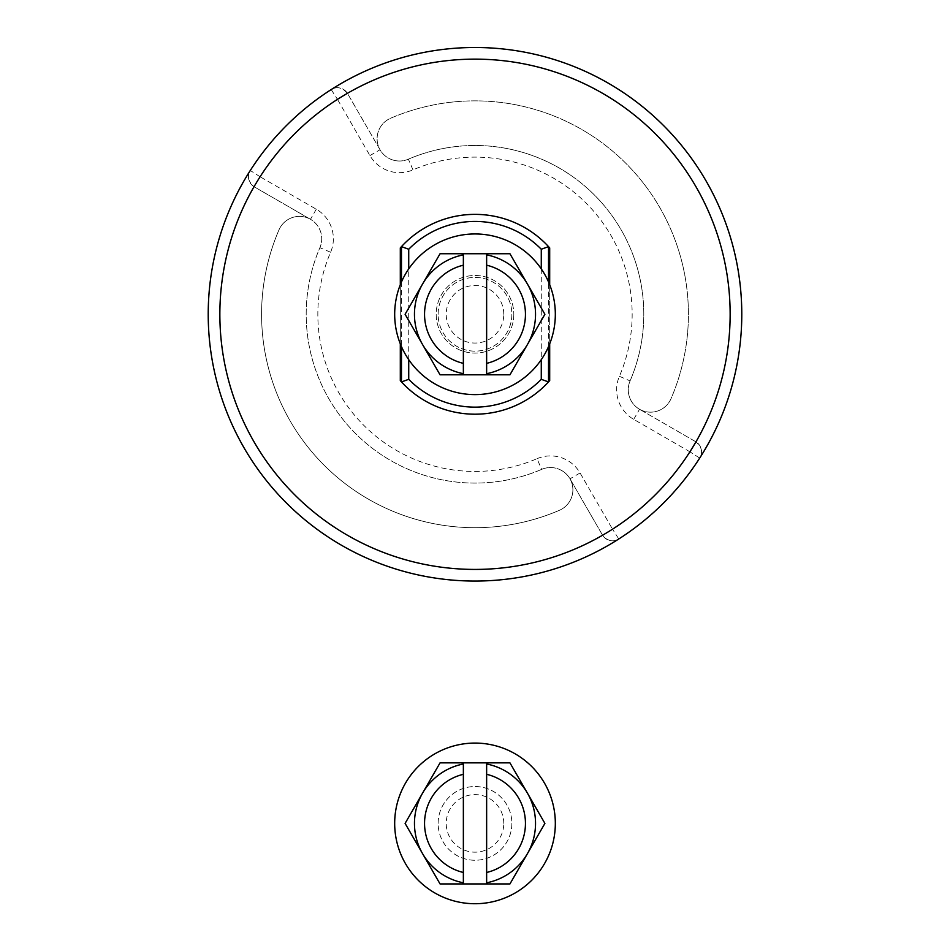 <?xml version="1.0" encoding="UTF-8"?>
<svg xmlns="http://www.w3.org/2000/svg" width="950" height="950" viewBox="0 0 950 950"><rect width="100%" height="100%" fill="white"/><g stroke="black" fill="none" stroke-linecap="round" stroke-linejoin="round"><path stroke-width="0.71" stroke-dasharray="4.75 3.56" d="M347.427 93.326C341.964 87.305 336.561 86.058 331.206 89.573A266.784 266.784 0 0 1 699.711 458.078C703.226 452.723 701.979 447.319 695.958 441.857A255.134 255.134 0 0 0 347.427 93.326A11.638 11.638 0 0 1 347.558 93.551L337.476 99.37L331.206 89.573A11.638 11.638 0 0 1 347.558 93.551L380.012 149.756A22.503 22.503 0 0 0 408.381 159.184A168.803 168.803 0 0 1 630.099 380.891A22.503 22.503 0 0 0 639.528 409.272L695.732 441.714A11.638 11.638 0 0 1 699.711 458.078L689.902 451.796L695.732 441.714A11.638 11.638 0 0 1 695.958 441.857M602.573 535.242A11.638 11.638 0 0 1 602.442 535.004L569.988 478.8A22.503 22.503 0 0 0 541.619 469.383A168.803 168.803 0 0 1 319.901 247.665A22.503 22.503 0 0 0 310.472 219.296L254.268 186.841A11.638 11.638 0 0 1 250.289 170.489L260.098 176.759L254.268 186.841A11.638 11.638 0 0 1 254.042 186.711A255.134 255.134 0 0 0 602.573 535.242C608.036 541.251 613.439 542.509 618.794 538.994A11.638 11.638 0 0 1 602.442 535.004L612.524 529.186L618.794 538.994A266.784 266.784 0 0 1 250.289 170.489A266.784 266.784 0 0 1 331.206 89.573M699.711 458.078A266.784 266.784 0 0 1 618.794 538.994M250.289 170.489C246.774 175.845 248.021 181.248 254.042 186.711M695.732 441.714L639.528 409.272A22.503 22.503 0 0 1 639.445 409.224A22.313 22.313 0 0 0 671.021 398.679A213.429 213.429 0 0 0 390.593 118.251A22.313 22.313 0 0 0 380.059 149.827A22.503 22.503 0 0 1 380.012 149.756L347.558 93.551M537.023 458.684A34.153 34.153 0 0 1 580.07 472.981L612.524 529.186A255.134 255.134 0 0 0 689.902 451.796L633.709 419.354A34.153 34.153 0 0 1 619.4 376.307A157.154 157.154 0 0 0 412.977 169.884A34.153 34.153 0 0 1 369.93 155.574L337.476 99.37A255.134 255.134 0 0 0 260.098 176.759L316.291 209.214A34.153 34.153 0 0 1 330.6 252.261A157.154 157.154 0 0 0 537.023 458.684L541.619 469.383A22.503 22.503 0 0 1 569.941 478.729A22.503 22.503 0 0 1 569.988 478.8L602.442 535.004M254.268 186.841L310.472 219.296A22.503 22.503 0 0 1 310.555 219.331A22.313 22.313 0 0 0 278.979 229.876A213.429 213.429 0 0 0 559.408 510.304A22.313 22.313 0 0 0 569.941 478.729A22.313 22.313 0 0 1 559.408 510.304A213.429 213.429 0 0 1 278.979 229.876A22.313 22.313 0 0 1 310.555 219.331A22.503 22.503 0 0 1 319.901 247.665A168.803 168.803 0 0 0 541.619 469.383M400.306 247.914L400.306 380.641A99.916 99.916 0 0 0 549.694 380.641L549.694 247.914A99.916 99.916 0 0 0 400.306 247.914A99.916 99.916 0 0 1 549.694 247.914A99.916 99.916 0 0 0 400.306 247.914L400.306 380.641A99.916 99.916 0 0 0 549.694 380.641A99.916 99.916 0 0 1 400.306 380.641M549.694 284.751L549.694 343.817M400.306 284.751L400.306 343.817M548.53 346.608L548.53 281.96M541.274 268.897L541.274 359.658M401.47 281.96L401.47 346.608M408.726 359.658L408.726 268.897M639.445 409.224A22.503 22.503 0 0 1 630.099 380.891A168.803 168.803 0 0 0 408.381 159.184A22.503 22.503 0 0 1 380.059 149.827A22.313 22.313 0 0 1 390.593 118.251A213.429 213.429 0 0 1 671.021 398.679A22.313 22.313 0 0 1 639.445 409.224M513.808 314.284A38.807 38.807 0 0 1 455.596 347.89A38.807 38.807 0 0 1 455.596 280.678A38.807 38.807 0 0 1 513.808 314.284A38.807 38.807 0 0 0 455.596 280.678A38.807 38.807 0 0 0 455.596 347.89A38.807 38.807 0 0 0 513.808 314.284M549.694 380.641L549.694 247.914M486.637 265.192A50.445 50.445 0 0 1 486.637 363.363M463.363 363.363A50.445 50.445 0 0 1 463.363 265.192M463.363 373.683L463.363 254.873M486.637 373.683L486.637 254.873M503.773 314.284A28.773 28.773 0 0 0 460.608 289.358A28.773 28.773 0 0 0 460.608 339.197A28.773 28.773 0 0 0 503.773 314.284M511.86 314.284A36.86 36.86 0 0 1 475 351.144A36.86 36.86 0 0 1 438.14 314.284A36.86 36.86 0 0 1 475 277.412A36.86 36.86 0 0 1 511.86 314.284M438.14 314.284A36.86 36.86 0 0 1 493.43 282.352A36.86 36.86 0 0 1 493.43 346.204A36.86 36.86 0 0 1 438.14 314.284M509.948 253.745L544.896 314.284L509.948 374.811M486.637 374.811L463.363 374.811M440.052 374.811L405.104 314.284L440.052 253.745M463.363 253.745L486.637 253.745M394.678 314.284A80.323 80.323 0 0 1 515.161 244.72A80.323 80.323 0 0 1 515.161 383.848A80.323 80.323 0 0 1 394.678 314.284M486.637 774.309A50.445 50.445 0 0 1 486.637 872.48M463.363 872.48A50.445 50.445 0 0 1 463.363 774.309M463.363 882.799L463.363 763.99M486.637 882.799L486.637 763.99M503.773 823.401A28.773 28.773 0 0 0 460.608 798.475A28.773 28.773 0 0 0 460.608 848.314A28.773 28.773 0 0 0 503.773 823.401M511.86 823.401A36.86 36.86 0 0 1 475 860.261A36.86 36.86 0 0 1 438.14 823.401A36.86 36.86 0 0 1 475 786.529A36.86 36.86 0 0 1 511.86 823.401M438.14 823.401A36.86 36.86 0 0 1 493.43 791.469A36.86 36.86 0 0 1 493.43 855.321A36.86 36.86 0 0 1 438.14 823.401M509.948 762.862L544.896 823.401L509.948 883.928M486.637 883.928L463.363 883.928M440.052 883.928L405.104 823.401L440.052 762.862M463.363 762.862L486.637 762.862M394.678 823.401A80.323 80.323 0 0 1 515.161 753.837A80.323 80.323 0 0 1 515.161 892.964A80.323 80.323 0 0 1 394.678 823.401M633.709 419.354L639.528 409.272M619.4 376.307L630.099 380.891M412.977 169.884L408.381 159.184M369.93 155.574L380.012 149.756M316.291 209.214L310.472 219.296M330.6 252.261L319.901 247.665M580.07 472.981L569.988 478.8"/><path stroke-width="1.43" d="M208.216 314.284A266.784 266.784 0 0 0 475 581.056A266.784 266.784 0 0 0 741.784 314.284A266.784 266.784 0 0 0 475 47.5A266.784 266.784 0 0 0 208.216 314.284A266.784 266.784 0 0 0 475 581.056A266.784 266.784 0 0 0 741.784 314.284A266.784 266.784 0 0 0 475 47.5A266.784 266.784 0 0 0 208.216 314.284M548.53 281.96L548.53 246.632A99.916 99.916 0 0 0 401.47 246.632L408.726 249.244A92.862 92.862 0 0 1 541.274 249.244L548.53 246.632L549.694 247.914L549.694 284.751M549.694 343.817L549.694 380.641L548.53 381.936L548.53 346.608M401.47 281.96L401.47 246.632L400.306 247.914L400.306 284.751M400.306 343.817L400.306 380.641L401.47 381.936A99.916 99.916 0 0 0 548.53 381.936L541.274 379.323A92.862 92.862 0 0 1 408.726 379.323L401.47 381.936L401.47 346.608M541.274 249.244L541.274 268.897M541.274 359.658L541.274 379.323M408.726 379.323L408.726 359.658M408.726 268.897L408.726 249.244M486.637 363.363L486.637 265.192A50.445 50.445 0 0 1 486.637 363.363L486.637 373.683A60.539 60.539 0 0 0 527.428 284.014L544.896 314.284L509.948 374.811L486.637 374.811L486.637 373.683L486.637 374.811L463.363 374.811L463.363 363.363A50.445 50.445 0 0 1 463.363 265.192L463.363 363.363M463.363 373.683L463.363 374.811L440.052 374.811L422.572 344.553A60.539 60.539 0 0 0 463.363 373.683M463.363 265.192L463.363 254.873A60.539 60.539 0 0 0 422.572 344.553L405.104 314.284L440.052 253.745L509.948 253.745L527.428 284.014A60.539 60.539 0 0 0 486.637 254.873L486.637 265.192M486.637 253.745L486.637 254.873L486.637 253.745L509.948 253.745M509.948 374.811L486.637 374.811M463.363 374.811L440.052 374.811M440.052 253.745L463.363 253.745M394.678 314.284A80.323 80.323 0 0 1 515.161 244.72A80.323 80.323 0 0 1 515.161 383.848A80.323 80.323 0 0 1 394.678 314.284M486.637 872.48L486.637 774.309A50.445 50.445 0 0 1 486.637 872.48L486.637 882.799A60.539 60.539 0 0 0 527.428 793.131L544.896 823.401L509.948 883.928L486.637 883.928L486.637 882.799L486.637 883.928L463.363 883.928L463.363 872.48A50.445 50.445 0 0 1 463.363 774.309L463.363 872.48M463.363 882.799L463.363 883.928L440.052 883.928L422.572 853.658A60.539 60.539 0 0 0 463.363 882.799M463.363 774.309L463.363 763.99A60.539 60.539 0 0 0 422.572 853.658L405.104 823.401L440.052 762.862L509.948 762.862L527.428 793.131A60.539 60.539 0 0 0 486.637 763.99L486.637 774.309M486.637 762.862L486.637 763.99L486.637 762.862L509.948 762.862M509.948 883.928L486.637 883.928M463.363 883.928L440.052 883.928M440.052 762.862L463.363 762.862M394.678 823.401A80.323 80.323 0 0 1 515.161 753.837A80.323 80.323 0 0 1 515.161 892.964A80.323 80.323 0 0 1 394.678 823.401M475 569.418A255.134 255.134 0 0 1 254.042 186.711A255.134 255.134 0 0 1 695.958 186.711A255.134 255.134 0 0 1 475 569.418"/></g></svg>
